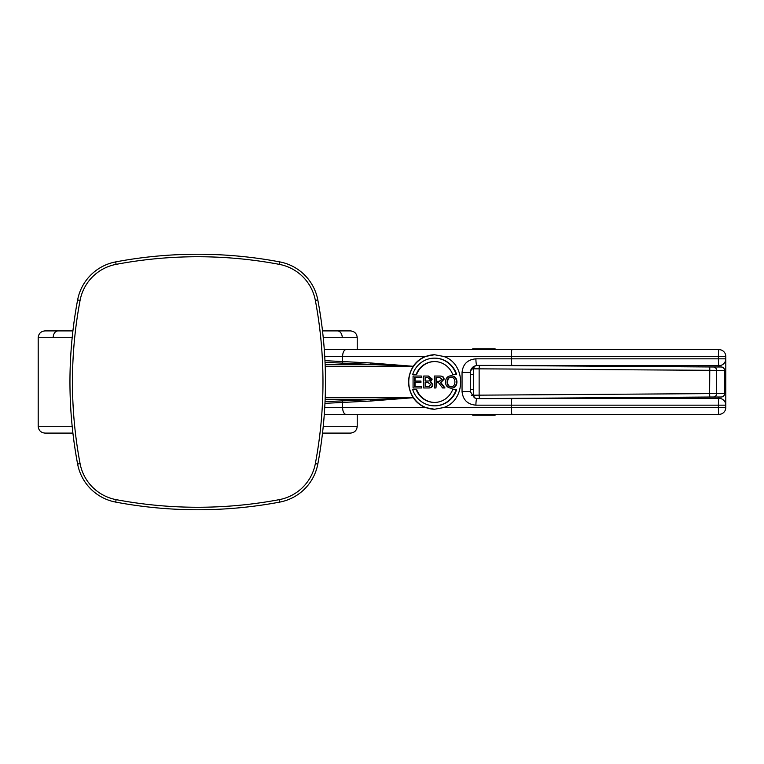<?xml version="1.0" encoding="UTF-8"?>
<svg xmlns="http://www.w3.org/2000/svg" width="764" height="764" viewBox="0 0 764 764"><rect width="100%" height="100%" fill="white"/><g stroke="black" fill="none" stroke-linecap="round" stroke-linejoin="round"><path stroke-width="1.15" d="M116.118 264.363L115.66 261.909A442.91 442.91 0 0 1 279.777 261.909L279.309 264.363A45.2 45.2 0 0 1 315.351 300.405A440.408 440.408 0 0 1 315.351 463.595A45.2 45.2 0 0 1 279.309 499.637A440.408 440.408 0 0 1 116.118 499.637A45.2 45.2 0 0 1 80.077 463.595A440.408 440.408 0 0 1 80.077 300.405A45.2 45.2 0 0 1 116.118 264.363A440.408 440.408 0 0 1 279.309 264.363M315.351 300.405L317.805 299.937A47.702 47.702 0 0 0 279.777 261.909M115.66 261.909A47.702 47.702 0 0 0 77.622 299.937L80.077 300.405M317.805 299.937A442.91 442.91 0 0 1 317.805 464.063L315.351 463.595M80.077 463.595L77.622 464.063A442.91 442.91 0 0 1 77.622 299.937M279.309 499.637L279.777 502.091A47.702 47.702 0 0 0 317.805 464.063M77.622 464.063A47.702 47.702 0 0 0 115.66 502.091L116.118 499.637M279.777 502.091A442.91 442.91 0 0 1 115.66 502.091M72.914 330.898L45.019 330.898L72.914 330.898M323.258 337.707L357.227 337.707C356.826 333.572 354.553 331.299 350.418 330.898L322.523 330.898M322.523 433.102L350.418 433.102C354.553 432.701 356.826 430.428 357.227 426.293L323.258 426.293M72.169 426.293L38.2 426.293C38.601 430.428 40.874 432.701 45.019 433.102L72.914 433.102M698.544 397.175L698.544 398.35M698.544 365.65L698.544 366.825M475.905 358.832A6.819 1.184 90 0 0 476.765 365.393L718.981 365.65A6.819 6.819 0 0 0 725.8 358.832L475.905 358.832C467.53 359.586 462.917 364.132 462.048 372.46L462.048 391.54C462.927 399.878 467.549 404.423 475.905 405.168L718.389 405.168L718.389 407.556L725.8 407.556L725.8 356.444A6.819 6.819 0 0 0 718.981 349.635L324.289 349.635M443.655 407.556L434.563 409.256L425.414 407.556C420.095 405.397 415.922 401.94 412.913 397.184C407.136 387.061 407.136 376.938 412.913 366.815C415.931 362.06 420.095 358.602 425.414 356.444L434.563 354.744L443.655 356.444C466.279 363.664 466.279 400.336 443.655 407.556L511.402 407.556A6.819 0.592 -90 0 0 511.995 414.365L718.981 414.365A6.819 6.819 0 0 0 725.8 407.556M324.289 414.365L511.995 414.365M324.967 403.335L370.97 401.014L412.913 397.729L325.044 401.644M325.044 362.356L412.913 366.271L370.97 362.986L324.967 360.665M436.425 377.359L436.425 381.303M434.764 354.744A27.256 26.205 -90 0 0 408.769 382A27.256 26.205 -90 0 0 434.764 409.256M425.643 377.454L425.643 381.055M425.643 382.458L425.643 386.555M451.486 377.187C449.098 377.053 447.79 378.724 447.551 382.181C447.733 385.161 449.041 386.708 451.467 386.813M456.146 389.659L456.614 389.659A23.846 22.93 90 0 1 434.897 405.846L434.429 405.846A23.846 22.93 90 0 1 412.722 389.659L416.218 389.659A20.447 19.654 -90 0 0 434.429 402.437A20.447 19.654 -90 0 0 452.651 389.659L456.146 389.659A23.846 22.93 90 0 1 434.429 405.846M416.218 389.659L416.686 389.659A20.447 19.654 -90 0 0 434.668 402.437M456.614 374.341L452.651 374.341A20.447 19.654 -90 0 0 434.429 361.563A20.447 19.654 -90 0 0 416.218 374.341L412.722 374.341A23.846 22.93 90 0 1 434.429 358.154A23.846 22.93 90 0 1 456.146 374.341L456.614 374.341A23.846 22.93 90 0 0 434.897 358.154L434.429 358.154M434.668 361.563A20.447 19.654 -90 0 0 416.686 374.341L416.218 374.341M434.897 376.041L439.988 376.041C442.738 376.022 444.094 377.11 444.065 379.297L440.838 382.544L444.992 387.969L442.623 387.969L438.555 382.726L437.705 382.668L435.948 382.668L435.948 387.969L434.429 387.969L434.429 376.041L439.52 376.041C442.27 376.022 443.626 377.11 443.597 379.297L440.37 382.544L444.524 387.969M436.425 382.668L435.948 387.969M421.365 376.041L421.833 377.454L414.585 377.454L414.585 381.093L420.945 381.093L420.945 382.506L414.585 382.506L414.585 386.555L421.632 386.555L421.632 387.969L413.066 387.969L413.066 376.041L421.365 376.041L421.365 377.454M415.053 377.454L415.053 381.093M420.945 381.093L420.945 382.506M415.053 382.506L415.053 386.555M421.632 386.555L421.632 387.969M424.125 376.041L428.423 376.041L432.223 379.097L430.619 381.628L432.787 384.512C432.672 386.89 431.249 388.036 428.499 387.969L424.125 387.969M451.008 375.831L451.476 375.831C454.952 376.089 456.776 378.151 456.958 382.019C456.681 385.944 454.857 387.997 451.476 388.169L451.008 388.169C447.494 387.787 445.67 385.782 445.517 382.162C445.737 378.065 447.561 375.964 451.008 375.831C454.484 376.089 456.309 378.151 456.49 382.019C456.213 385.944 454.389 387.997 451.008 388.169M450.999 386.813C448.573 386.708 447.265 385.161 447.083 382.181C447.322 378.724 448.63 377.053 451.018 377.187C453.501 377.33 454.8 378.944 454.924 382C454.752 385.142 453.444 386.746 450.999 386.813M423.657 376.041L427.955 376.041L431.755 379.097L430.151 381.628L432.319 384.512C432.204 386.89 430.781 388.036 428.031 387.969L423.657 387.969L423.657 376.041M427.649 381.055L425.176 381.055L425.176 377.454L427.468 377.454L430.266 379.278L429.101 380.911L427.649 381.055M428.031 386.555L425.176 386.555L425.176 382.458L427.83 382.458L430.753 384.502L429.062 386.508L428.031 386.555M439.214 381.303L435.948 381.303L435.948 377.359L439.577 377.359L442.031 379.297L439.214 381.303M475.905 405.168A6.819 1.184 -90 0 1 476.765 398.607L474.377 397.786L470.271 391.54L470.462 370.855L475.284 365.889L476.765 365.393M718.981 349.635A6.819 0.592 90 0 0 718.389 356.444L718.389 358.832A6.819 0.592 -90 0 0 718.981 365.65L718.637 366.968M718.637 397.032L718.981 398.35A6.819 6.819 0 0 1 725.8 405.168L718.389 405.168A6.819 0.592 -90 0 1 718.981 398.35L476.765 398.607M370.97 401.014A1.7 0.735 88.1 0 0 370.378 399.371L325.139 399.371M325.139 364.629L370.378 364.629A1.7 0.735 91.9 0 0 370.97 362.986M471.378 368.745L473.68 368.773A3.409 3.409 0 0 1 475.275 365.889L475.284 365.889C473.136 366.376 471.531 368.028 470.462 370.855M475.275 365.889A3.409 3.409 0 0 0 473.68 368.773L473.68 395.227L471.378 395.255M473.68 389.525L470.271 389.669M473.68 374.475L470.271 374.331M709.794 366.968L709.603 393.622L479.133 395.16L479.133 368.84L724.683 370.397L724.683 393.613L716.651 393.603L716.651 370.397A3.409 3.352 -90 0 0 713.318 366.987L477.108 365.373M496.781 414.365L494.805 415.215L473.021 415.215L473.288 414.365M471.025 349.635L473.002 348.785L494.786 348.785L494.518 349.635M479.83 365.431A3.409 0.688 -89.6 0 0 479.133 368.84L473.68 368.821A3.409 3.409 0 0 1 477.108 365.412M477.108 398.627L477.108 398.588A3.409 3.409 180 0 1 473.68 395.179L479.133 395.16A3.409 0.688 -90.4 0 0 479.83 398.569L709.794 397.032L709.603 393.622L716.651 393.603A3.409 3.352 -90 0 1 713.318 397.013L721.245 397.013A3.409 3.352 -90 0 0 724.578 393.603L724.578 370.397A3.409 3.352 -90 0 0 721.245 366.987L713.318 366.987M475.275 398.111A3.409 3.409 180 0 1 473.68 395.227M496.781 349.635L494.805 348.785M471.025 414.365L473.002 415.215M342.262 337.707A6.819 4.823 -90 0 0 337.44 330.898M45.019 433.102C40.874 432.701 38.601 430.428 38.2 426.293L38.2 337.707L72.169 337.707M53.165 337.707A6.819 4.823 -90 0 1 57.988 330.898M443.655 356.444L511.402 356.444A6.819 0.592 -90 0 1 511.995 349.635M511.937 365.612A6.819 0.592 90 0 1 511.402 358.832L511.402 356.444L725.8 356.444M425.414 407.556L324.738 407.556M346.025 414.365A6.819 3.409 -90 0 1 342.616 407.556L342.616 402.313A1.7 0.85 86.7 0 0 341.909 400.661M324.738 356.444L342.616 356.444A6.819 3.409 -90 0 1 346.025 349.635M412.913 397.184L412.913 397.729L325.197 397.729M425.414 356.444L342.616 356.444L342.616 361.687A1.7 0.85 93.3 0 1 341.909 363.339M325.197 366.271L412.913 366.271L412.913 366.815M511.937 398.388A6.819 0.592 -90 0 0 511.402 405.168L511.402 407.556L718.389 407.556A6.819 0.592 90 0 0 718.981 414.365M724.683 391.54L725.8 391.54M724.683 372.46L725.8 372.46M462.048 391.54L470.271 391.54M462.048 372.46L470.271 372.46M724.683 370.397C724.262 367.646 722.2 366.51 718.485 366.968L721.245 366.987M527.399 398.321L718.485 397.032L527.399 398.321M721.245 397.013L718.485 397.032C722.477 397.433 724.539 396.287 724.683 393.603M709.794 397.032L713.318 397.013M477.108 398.588L479.83 398.569M473.288 349.635L473.021 348.785M494.518 414.365L494.786 415.215M357.227 349.635L357.227 337.707C356.826 333.572 354.553 331.299 350.418 330.898M357.227 414.365L357.227 426.293C356.826 430.428 354.553 432.701 350.418 433.102M38.2 337.707C38.601 333.572 40.874 331.299 45.019 330.898C40.874 331.299 38.601 333.572 38.2 337.707M475.284 398.111L474.377 397.786"/></g></svg>
